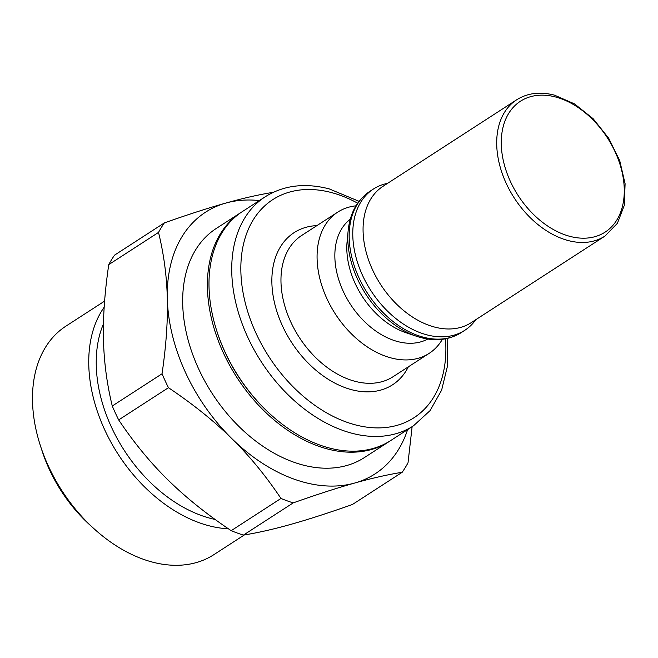 <?xml version="1.0" encoding="UTF-8"?>
<svg xmlns="http://www.w3.org/2000/svg" width="658" height="658" viewBox="0 0 658 658"><rect width="100%" height="100%" fill="white"/><g stroke="black" fill="none" stroke-linecap="round" stroke-linejoin="round"><path stroke-width="0.99" d="M516.653 99.802L383.014 186.313A81.197 55.354 57.1 0 0 380.661 284.552A81.197 55.354 57.1 0 0 471.251 322.634L604.891 236.123L617.369 223.358L624.31 205.304L625.1 183.73L619.729 160.659L608.724 138.287L593.154 118.728L574.508 103.882L554.53 95.163C540.103 91.462 527.477 93.008 516.653 99.802A81.197 55.354 57.1 0 0 514.301 198.042A81.197 55.354 57.1 0 0 604.891 236.123M387.94 183.121L384.552 184.059A84.117 57.345 57.1 0 0 373.44 189.019A84.117 57.345 57.1 0 0 371.013 290.803A84.117 57.345 57.1 0 0 464.861 330.25A84.117 57.345 57.1 0 0 473.941 322.149L476.178 319.443M348.148 230.728L347.087 241.782A71.451 48.717 57.1 0 0 405.937 332.693L416.456 336.254A82.941 56.547 57.1 0 1 348.148 230.728C349.974 213.06 357.204 199.933 369.854 191.346A84.117 57.345 57.1 0 0 367.419 293.123A84.117 57.345 57.1 0 0 461.274 332.578L464.861 330.25M350.245 219.246A71.451 48.717 57.1 0 0 350.336 304.185A71.451 48.717 57.1 0 0 427.79 339.034M355.97 205.831A84.117 57.345 57.1 0 0 337.735 212.131A84.117 57.345 57.1 0 0 335.309 313.907A84.117 57.345 57.1 0 0 429.156 353.362A84.117 57.345 57.1 0 0 442.373 339.314M359.054 201.323L329.239 188.895C304.999 182.636 283.664 185.26 265.24 196.767L242.506 211.489A136.412 93 57.1 0 0 216.992 331.558A136.412 93 57.1 0 0 270.767 414.63A136.412 93 57.1 0 0 390.753 440.515L413.495 425.792L430.077 410.617L441.625 390.161L447.58 365.634L447.744 338.344M216.992 331.558L217.288 332.479A133.813 91.223 57.1 0 0 270.043 413.981L270.767 414.63M241.708 212.016A136.412 93 57.1 0 0 240.91 212.526A136.412 93 57.1 0 0 263.792 410.584A136.412 93 57.1 0 0 389.158 441.543A136.412 93 57.1 0 0 389.955 441.025M240.91 212.526L216.178 228.532A136.412 93 57.1 0 0 239.06 426.59A136.412 93 57.1 0 0 364.425 457.557L389.158 441.543M259.367 200.575A155.897 106.283 57.1 0 0 225.875 203.059A155.897 106.283 57.1 0 0 167.313 298.543A155.897 106.283 57.1 0 0 231.739 438.524A155.897 106.283 57.1 0 0 354.72 483.03A155.897 106.283 57.1 0 0 407.615 429.6M108.751 264.623L158.529 232.406C163.875 254.342 166.803 276.385 167.313 298.543C167.905 320.643 166.153 345.713 162.049 373.769L112.271 405.994C106.925 384.058 103.997 362.007 103.487 339.857C102.895 317.756 104.647 292.678 108.751 264.623A175.711 119.789 57.1 0 1 114.574 255.131L164.352 222.906A175.711 119.789 57.1 0 0 158.529 232.406M104.178 307.179A136.116 92.794 57.1 0 0 145.023 487.356A136.116 92.794 57.1 0 0 228.408 528.793M231.188 530.677C206.571 514.153 185.482 497.209 167.905 479.846C150.254 462.533 133.845 442.554 118.679 419.919L168.456 387.694C193.074 404.218 214.171 421.161 231.739 438.524C249.39 455.838 265.799 475.816 280.966 498.451L231.188 530.677A175.711 119.789 57.1 0 0 243.427 535.102L293.205 502.885C317.197 494.413 337.702 487.792 354.72 483.03C371.828 478.218 387.652 474.632 402.194 472.28A175.711 119.789 57.1 0 0 408.018 462.78L412.13 426.672M402.194 472.28L352.417 504.497C328.424 512.969 307.911 519.581 290.894 524.352C273.794 529.164 257.969 532.75 243.427 535.102M112.271 405.994A175.711 119.789 57.1 0 0 118.679 419.919M280.966 498.451A175.711 119.789 57.1 0 0 293.205 502.885M162.049 373.769A175.711 119.789 57.1 0 0 168.456 387.694M273.35 192.3C258.8 194.653 242.975 198.239 225.875 203.059C208.857 207.821 188.352 214.434 164.352 222.906M40.475 445.943L42.211 451.273A121.179 82.612 57.1 0 0 85.211 520.552A121.179 82.612 57.1 0 0 89.99 525.068L94.135 528.835A136.116 92.794 -122.9 0 1 88.772 523.768A136.116 92.794 -122.9 0 1 40.475 445.943A136.116 92.794 -122.9 0 1 65.94 326.129L104.614 301.101M244.315 534.954L213.866 554.661A136.116 92.794 -122.9 0 1 94.135 528.835M555.689 97.014A77.948 53.142 57.1 0 0 513.388 187.464A77.948 53.142 57.1 0 0 619.227 215.544A77.948 53.142 57.1 0 0 555.689 97.014M337.735 212.131L301.635 235.498A84.117 57.345 57.1 0 0 299.201 337.283A84.117 57.345 57.1 0 0 393.056 376.73L429.156 353.362M316.926 225.604A90.615 61.778 57.1 0 0 291.494 342.267A90.615 61.778 57.1 0 0 408.347 366.835M357.681 203.19A129.914 88.567 57.1 0 0 331.566 192.597A129.914 88.567 57.1 0 0 241.412 280.645A129.914 88.567 57.1 0 0 353.321 424.303A129.914 88.567 57.1 0 0 445.482 338.829M265.24 196.767A136.412 93 57.1 0 0 261.3 361.818A136.412 93 57.1 0 0 413.495 425.792M103.462 323.851A129.568 88.337 57.1 0 0 149.802 481.845A129.568 88.337 57.1 0 0 215.108 519.45M369.854 191.346L373.44 189.019M461.274 332.578C448.262 340.597 433.318 341.823 416.456 336.254"/></g></svg>
